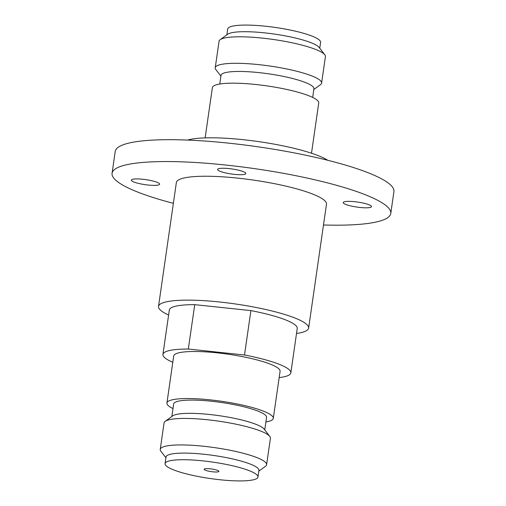 <?xml version="1.0" encoding="UTF-8"?>
<svg xmlns="http://www.w3.org/2000/svg" width="506" height="506" viewBox="0 0 506 506"><rect width="100%" height="100%" fill="white"/><g stroke="black" fill="none" stroke-linecap="round" stroke-linejoin="round"><path stroke-width="0.76" d="M148.081 185.025A14.282 2.53 -171.8 0 0 159.63 184.19A14.282 2.53 -171.8 0 0 142.907 179.282A14.282 2.53 -171.8 0 0 131.358 180.117A14.282 2.53 -171.8 0 0 148.081 185.025M234.303 174.355A14.282 2.53 -171.8 0 0 245.853 173.52A14.282 2.53 -171.8 0 0 229.129 168.612A14.282 2.53 -171.8 0 0 217.58 169.447A14.282 2.53 -171.8 0 0 234.303 174.355M359.943 207.46A14.282 2.53 -171.8 0 0 371.493 206.625A14.282 2.53 -171.8 0 0 354.769 201.711A14.282 2.53 -171.8 0 0 343.22 202.545A14.282 2.53 -171.8 0 0 359.943 207.46M212.868 471.826A7.482 1.322 -171.8 0 0 218.921 471.39A7.482 1.322 -171.8 0 0 210.161 468.815A7.482 1.322 -171.8 0 0 204.108 469.252A7.482 1.322 -171.8 0 0 212.868 471.826M220.167 39.696L227.713 34.237A46.931 8.311 8.2 0 1 264.695 32.865A46.931 8.311 8.2 0 1 319.103 47.406L324.795 54.774A53.731 9.513 -171.8 0 0 262.506 38.127A53.731 9.513 -171.8 0 0 220.167 39.696A53.731 9.513 -171.8 0 0 219.054 41.264L215.233 67.766A53.731 9.513 8.2 0 1 258.692 64.629A53.731 9.513 8.2 0 1 321.601 83.098A53.731 9.513 8.2 0 1 320.488 84.666L313.809 89.499M219.762 84.028L221.014 75.362A46.931 8.311 8.2 0 1 258.964 72.617A46.931 8.311 8.2 0 1 313.916 88.752L312.67 97.418M220.907 76.109L215.86 69.588A53.731 9.513 8.2 0 1 215.233 67.766M165.064 463.629L166.019 457A46.931 8.311 8.2 0 1 203.969 454.255A46.931 8.311 8.2 0 1 258.92 470.39L257.965 477.013A46.931 8.311 8.2 0 1 220.015 479.758A46.931 8.311 8.2 0 1 165.064 463.629A46.931 8.311 8.2 0 1 203.02 460.884A46.931 8.311 8.2 0 1 257.965 477.013M165.911 457.747L160.864 451.225A53.731 9.513 8.2 0 1 160.244 449.404A53.731 9.513 8.2 0 1 203.697 446.267A53.731 9.513 8.2 0 1 266.605 464.736A53.731 9.513 8.2 0 1 265.498 466.304L258.813 471.137M165.171 421.334L172.717 415.875A46.931 8.311 8.2 0 1 209.699 414.503A46.931 8.311 8.2 0 1 264.107 429.044L269.806 436.412A53.731 9.513 -171.8 0 0 207.517 419.765A53.731 9.513 -171.8 0 0 165.171 421.334A53.731 9.513 -171.8 0 0 164.058 422.902L160.244 449.404M226.852 34.863L227.7 28.987A46.931 8.311 8.2 0 1 265.65 26.242A46.931 8.311 8.2 0 1 320.602 42.371L319.754 48.253M205.132 137.898L212.375 87.646A53.731 9.513 8.2 0 1 255.827 84.502A53.731 9.513 8.2 0 1 318.736 102.971L311.5 153.223M187.581 140.073A75.837 13.428 8.2 0 1 243.228 139.688A75.837 13.428 8.2 0 1 327.717 160.269M173.368 203.342A140.794 24.933 8.2 0 1 112.073 173.286L115.223 151.421A140.794 24.933 8.2 0 1 229.079 143.192A140.794 24.933 8.2 0 1 393.927 191.584L390.777 213.45A140.794 24.933 8.2 0 1 323.492 224.98M112.073 173.286A140.794 24.933 8.2 0 1 225.929 165.057A140.794 24.933 8.2 0 1 390.777 213.45M168.612 315.01A75.837 13.428 8.2 0 1 158.511 306.453L176.36 182.552A75.837 13.428 8.2 0 1 237.694 178.118A75.837 13.428 8.2 0 1 326.484 204.184L308.635 328.084A75.837 13.428 8.2 0 1 296.522 333.441M158.511 306.453A75.837 13.428 8.2 0 1 219.838 302.019A75.837 13.428 8.2 0 1 308.635 328.084M172.995 408.582A53.731 9.513 8.2 0 1 166.923 403.029L173.703 355.984A53.731 9.513 8.2 0 1 217.156 352.84A53.731 9.513 8.2 0 1 280.071 371.309L273.291 418.354A53.731 9.513 8.2 0 1 265.897 421.972M166.923 403.029A53.731 9.513 8.2 0 1 210.376 399.885A53.731 9.513 8.2 0 1 273.291 418.354M171.857 416.501L173.659 403.997A46.931 8.311 8.2 0 1 211.609 401.252A46.931 8.311 8.2 0 1 266.561 417.387L264.758 429.891M290.842 372.865A64.616 11.442 8.2 0 0 244.506 354.997L250.906 310.602A64.616 11.442 8.2 0 1 297.237 328.47L290.842 372.865A64.616 11.442 8.2 0 1 279.167 377.602M172.799 362.277A64.616 11.442 8.2 0 1 162.932 354.434L169.327 310.039A64.616 11.442 8.2 0 1 194.728 304.656L188.327 349.045L244.506 354.997M250.906 310.602L194.728 304.656M162.932 354.434A64.616 11.442 8.2 0 1 188.327 349.045M266.605 464.736L270.425 438.234A53.731 9.513 -171.8 0 0 269.806 436.412M321.601 83.098L325.421 56.596A53.731 9.513 -171.8 0 0 324.795 54.774"/></g></svg>
